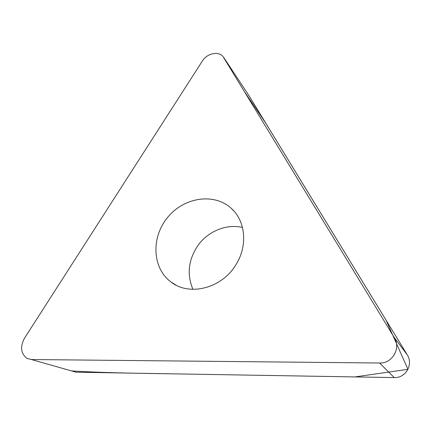 <?xml version="1.0" encoding="UTF-8"?>
<svg xmlns="http://www.w3.org/2000/svg" width="431" height="431" viewBox="0 0 431 431"><rect width="100%" height="100%" fill="white"/><g stroke="black" fill="none" stroke-linecap="round" stroke-linejoin="round"><path stroke-width="0.65" d="M236.161 264.327C222.24 288.355 189.263 296.679 170.891 281.912C151.944 267.85 151.114 237.012 167.745 217.272C184.053 197.258 214.175 192.517 231.366 208.448C245.428 220.882 247.981 245.46 236.161 264.327M202.451 60.873L24.427 338.308C19.945 346.977 20.823 353.684 27.061 358.43L31.388 359.529L379.592 363.01C392.415 363.656 401.261 348.032 394.187 337.446L223.01 56.499C218.436 50.896 206.939 53.417 202.451 60.873M248.983 95.671L407.193 354.745C413.593 364.303 405.749 378.246 394.252 377.588L76.034 372.206L31.388 359.529M192.91 289.346C186.397 273.513 188.557 258.244 199.386 243.531C209.908 230.456 227.282 223.834 242.475 227.46M245.217 92.73L266.094 123.654L386.031 320.082L407.958 369.324L354.891 376.92L202.258 374.34C155.586 373.445 111.51 373.338 71.551 370.929M394.187 337.446L407.193 354.745M249.307 96.167L223.888 57.689M394.252 377.588L379.592 363.01M170.891 281.912L175.972 285.09M231.366 208.448L233.963 211.098"/></g></svg>
